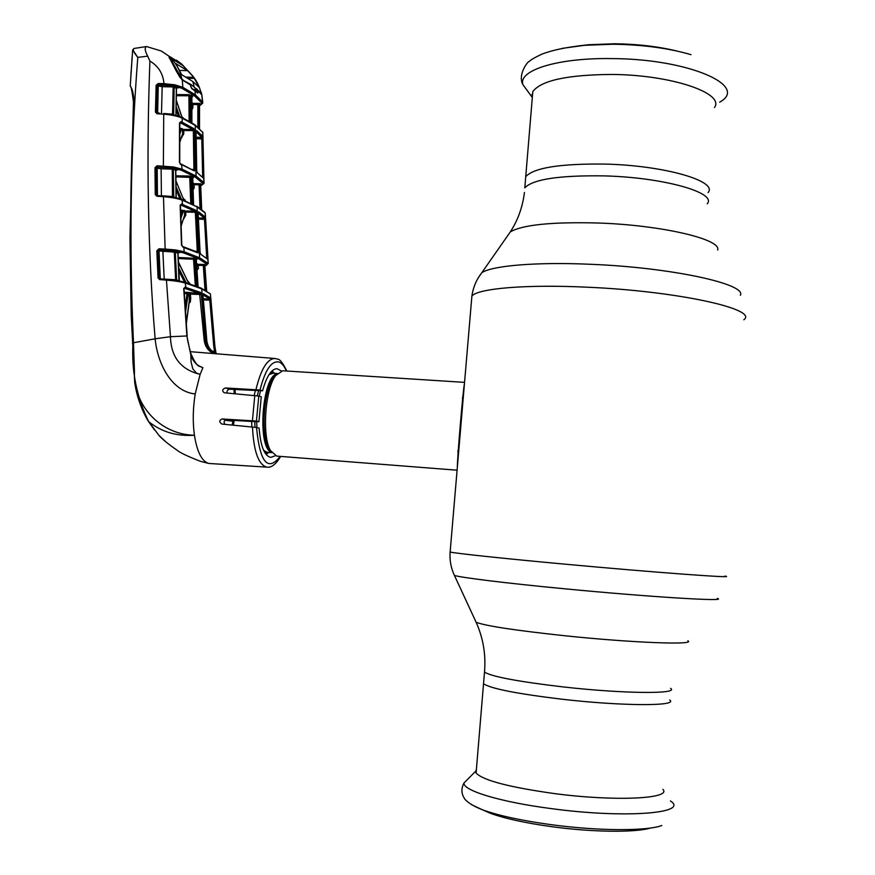 <?xml version="1.0" encoding="UTF-8"?>
<svg xmlns="http://www.w3.org/2000/svg" width="875" height="875" viewBox="0 0 875 875"><rect width="100%" height="100%" fill="white"/><g stroke="black" fill="none" stroke-linecap="round" stroke-linejoin="round"><path stroke-width="1.31" d="M457.931 450.472L458.183 457.373M463.608 393.52L462.405 398.387M525.339 181.409L525.733 176.663C533.794 167.781 560.055 163.592 604.483 164.073C664.048 165.32 718.419 181.147 708.061 192.609C718.419 181.147 664.048 165.32 604.483 164.073C560.055 163.592 533.794 167.781 525.733 176.663L525.339 181.409M561.684 699.18C516.655 693.733 490.602 688.592 483.536 683.736L483.711 681.647L483.536 683.736C490.602 688.592 516.655 693.733 561.684 699.18C622.125 706.223 678.934 706.3 669.692 700.033C678.934 706.3 622.125 706.223 561.684 699.18M464.559 382.364L282.691 370.77L275.603 375.627C265.092 389.266 261.844 435.673 270.364 450.439L276.719 456.105L457.089 470.203M457.319 467.502C457.483 455.339 463.028 390.097 464.461 383.447M255.369 390.447L254.188 395.434M251.661 421.291L251.836 426.88M266.077 454.453L268.778 452.419M274.422 373.297L272.027 370.902M714.492 107.516C725.036 93.144 671.07 74.758 611.658 74.452C567.317 74.78 541.034 80.5 532.809 91.613L524.803 187.852C532.842 179.277 559.092 175.284 603.542 175.875C663.13 177.242 717.555 192.73 707.208 203.809M719.655 102.167C749.842 85.859 688.275 58.691 611.33 58.592C556.478 57.75 517.081 70.809 523.13 84.973L532.317 97.497M676.714 50.98C657.923 46.452 637.219 44.045 614.589 43.761L588.569 44.745L577.763 45.97M476.383 769.694L475.562 771.323L476.098 773.03C483 780.358 509.009 787.194 554.137 793.538C614.731 801.631 671.978 798.842 662.933 789.37M482.355 809.758L490.481 813.323C505.006 818.584 525.503 823.047 551.972 826.711C592.452 832.256 635.359 832.694 650.475 828.023M197.498 365.214L202.891 367.697C196.219 365.4 192.062 360.522 190.433 353.073L186.889 335.967L183.706 288.597L185.019 287.153L200.517 292.436L201.348 294.514L205.319 340.014C206.369 347.342 210.317 351.958 217.175 353.839L217.306 353.861M267.039 467.141L208.797 463.455C201.884 461.442 197.094 452.036 194.414 435.236C192.642 422.122 192.905 408.373 195.191 393.969L200.134 374.347L202.891 367.697M224.963 424.375C223.475 422.089 223.912 420.613 226.275 419.956L257.228 421.772L258.934 421.673L256.441 421.061L222.053 418.972C219.1 420.328 219.034 422.023 221.878 424.069L256.517 427.47C259.897 462.47 267.816 472.106 280.273 456.378M227.194 393.061C226.592 390.972 227.478 389.692 229.852 389.222L262.598 390.797L260.017 390.009L225.52 387.975C222.294 389.178 221.867 390.775 224.219 392.777L258.77 396.058L256.441 421.061M148.498 421.422L148.673 421.63C161.438 431.922 176.684 436.461 194.414 435.236C161.175 434.722 133.252 406.339 134.444 371.481L133.492 342.738L155.138 338.811C157.369 362.753 170.975 391.377 195.191 393.969M210.809 298.561L210.372 293.902L201.698 288.859L185.653 283.128C180.666 281.728 174.267 280.733 166.447 280.131L170.461 336.7C171.03 357.153 180.917 369.709 200.134 374.347L196.394 373.078L192.795 368.845L191.078 361.911L190.739 353.216C194.523 362.119 197.619 366.516 200.014 366.406M130.255 85.816L130.244 86.056C132.3 88.605 133.558 93.756 134.039 101.544C129.872 180.709 129.522 261.133 132.978 342.814L133.492 342.738C129.073 245.984 130.495 150.861 137.791 57.378L147.689 56.142L149.909 61.097C146.213 159.698 147.952 252.273 155.138 338.811L170.461 336.7L186.889 335.967L187.939 341.753M134.083 48.442L133.995 48.464C132.453 49.525 133.722 52.5 137.791 57.378L132.672 49.755M149.909 61.097C158.386 66.041 163.067 73.555 163.953 83.65L174.88 84.831L182.875 87.336L182.284 80.041L176.597 71.652L169.083 57.148L169.52 56.536L161.262 51.002L146.53 46.539C144.463 47.534 144.845 50.739 147.689 56.142M132.322 55.027L130.791 77.175M163.308 167.136L163.286 168.864M163.625 250.567L163.647 251.672M164.533 440.705L159.458 435.892M154.405 429.855L149.1 422.341M132.453 343.109L132.978 342.814C131.338 370.65 136.566 396.922 148.673 421.63L158.889 435.312L165.594 441.634M232.214 425.042L232.816 421.302M234.281 393.684L234.019 389.419M214.769 352.953L213.686 345.811L214.867 345.855L215.622 351.258M214.966 346.752L216.081 353.544L215.633 351.323L212.188 351.214M213.686 345.811L209.792 300.158L203.328 299.917M214.867 345.778L210.984 300.213L209.792 300.158L210.842 298.244L210.963 299.928M215.819 353.445C210.547 350.962 207.528 346.664 206.762 340.539L202.923 295.192L203.416 293.694L210.722 298.069L210.372 293.902L201.272 288.181M202.902 294.875L209.759 299.009L210.842 298.244M201.305 294.098L200.047 294.022M166.753 279.398L160.103 278.873L185.139 282.395L185.905 287.405L184.023 288.4M185.314 282.472L201.698 288.859L206.052 340.277C207.014 347.047 210.481 351.509 216.453 353.664M199.828 293.65L201.228 293.727M196.984 270.419L196.634 264.764M197.203 268.855L198.439 268.286L196.995 270.462L197.192 268.855M205.012 289.964L203.295 265.442L198.242 265.289L198.439 268.286M203.295 265.442L205.111 264.512L204.477 265.661L203.295 265.442M198.242 265.289L197.05 265.223L198.002 264.294L198.111 265.3M206.664 290.883L204.925 266.459L203.284 265.748M196.536 263.441L198.002 264.294L205.111 264.512L205.866 265.53L204.488 265.836L206.248 290.642M197.127 266.35L198.319 266.372M205.844 265.606L207.2 264.338L198.702 258.77L183.269 252.798L175.711 251.18L176.116 250.053L184.1 251.748L199.609 257.775L208.141 263.397L206.183 265.584L203.284 265.683M198.264 265.617L197.083 265.606M178.817 280.656L176.673 280.58M178.948 280.7L177.844 253.094L175.306 252.328L176.652 280.033L179.244 280.788M160.475 278.895L175.634 279.738L174.289 252.098L157.839 250.852L159.064 277.998L160.278 278.337L159.031 251.18L159.819 250.119L174.716 251.027L159.819 250.119M164.216 279.191L162.827 250.534M178.642 252.416L174.289 252.098M175.634 279.738L176.652 280.033M177.909 253.116L180.02 252.459L177.822 252.733M178.205 257.502L195.595 258.322L194.698 259.317L178.259 258.541M195.311 285.786L193.528 259.011M198.122 286.858L196.328 260.127L194.698 259.317L196.492 286.234M187.589 280.667L189.7 283.839M188.53 283.456L189.645 282.975M178.434 262.314L188.486 282.942L178.412 261.953M178.708 267.914L186.211 282.723M184.57 282.231L178.861 270.856M198.067 286.847L196.273 260.083L197.192 259.087L196.547 259.361M201.162 288.127L185.139 282.395C180.808 281.116 174.694 280.109 166.797 279.387L166.447 280.131L159.698 279.595L160.059 278.852L158.058 277.977L156.833 250.797L159.152 249.933L158.933 248.817L164.959 249.058L175.055 249.9L174.716 251.027L179.298 252.448M207.2 264.338L208.141 263.397L207.867 259.262L200.758 254.297L200.025 252.197L198.067 213.248L198.625 211.848L205.384 217.12L205.177 213.008L197.05 206.883L182.47 200.189C177.581 198.45 171.248 197.291 163.472 196.711L165.178 250.173M198.384 252.394L197.641 252.35M172.189 252.011L179.441 252.284M206.762 257.895L207.911 257.994L208.02 259.492L200.758 254.297M205.33 213.73L204.838 212.362L196.711 206.238M198.33 218.181L204.619 218.334L205.384 217.12L205.636 219.177M206.719 257.852L204.466 219.341L205.647 219.472L207.911 257.939M204.466 219.341L198.373 219.198M204.444 218.05L198.056 213.03M198.625 211.848L198.067 212.745M183.991 288.706L185.019 287.153M189.208 301.591L189.273 294.131L188.158 293.694L185.467 312.637M186.211 323.575L189.602 298.386L190.75 298.397L190.258 302.17L189.131 303.089M189.295 301.722L190.258 302.17M185.128 307.453L187.02 293.738L184.275 293.628M189.055 292.677L187.02 293.738L186.834 292.337L199.609 293.453L185.073 288.455M184.198 292.239L186.834 292.337M213.478 353.555C208.064 350.842 204.958 346.325 204.159 340.036L199.609 293.453L200.517 292.436M190.17 293.114L190.75 298.397M190.422 294.142L201.348 294.514M203.416 293.694L202.913 294.602M190.487 294.973L189.328 294.941L190.487 294.963M209.781 299.02L203.241 298.802M189.416 296.078L190.575 296.111M275.253 455.766L270.736 457.373C264.403 455.941 260.531 446.173 259.12 428.083L256.517 427.47M258.934 421.673L261.253 396.78L258.77 396.058M235.386 393.783L234.948 389.473M262.598 390.797C266.558 376.403 271.338 369.031 276.938 368.67L281.302 370.902M225.072 420.273L234.073 421.389L233.363 425.152M159.698 279.595L158.058 277.977M156.833 250.797L158.933 248.817M175.055 249.9L176.116 250.053M183.269 252.798L184.1 251.748L183.925 247.516L181.53 245.284M181.497 244.967L180.152 205.341L181.519 204.017L195.705 210.219L196.492 212.373L198.45 251.42L197.848 252.864L183.75 247.461M180.556 209.902L185.423 210.995L194.808 211.203L181.727 205.428L182.558 204.389L182 199.467L197.05 206.883L199.609 257.775L198.702 258.77M195.311 251.223L198.45 251.42M197.291 251.355L195.344 212.286L196.492 212.373M195.344 212.286L185.675 212.056L185.806 215.206L183.739 218.487M185.806 215.206L184.647 215.119L184.527 211.98L183.312 211.367L180.808 218.487M185.675 212.056L184.527 211.98L185.423 210.995M184.078 218.487L183.991 217.711M181.059 226.297L184.647 215.119L181.048 225.783M197.116 252.087L197.848 252.864M182.438 246.498L183.05 247.242M184.198 210.372L183.312 211.367L180.6 211.455M180.709 215.37L182.055 211.488M181.727 205.428L180.162 205.067M195.705 210.219L194.808 211.203M163.745 196.044L163.855 196.044C171.194 196.645 177.177 197.783 181.814 199.434L182 199.467C172.561 196.678 174.694 197.334 163.8 196.022L163.472 196.711L156.887 196.241L155.258 194.611L154.984 167.694L157.073 165.791L173.283 166.939L173.884 167.048L173.502 168.175L177.778 169.75L176.05 169.739M157.216 195.562L156.887 196.241M191.395 95.266L192.041 96.731M195.202 183.695L195.234 184.723M194.108 185.248L192.927 185.259M188.989 211.575L189.011 212.133M182.087 210.93L182.7 211.477M185.402 257.72L185.467 258.759M202.869 133.306L202.694 132.311L195.234 125.442L182.23 118.136C177.45 116.047 171.183 114.723 163.428 114.166L157.052 113.75L155.433 112.088L156.133 85.334L158.189 83.508L163.953 83.65L164.161 84.82L159.02 84.952L173.666 85.827L164.161 84.82M176.444 60.178L181.541 63.897L190.116 73.106M169.094 56.766L170.264 57.181M170.166 58.155L170.1 56.82L181.541 63.897L181.617 64.641M169.52 56.536L170.1 56.82M174.88 84.831L174.486 85.991L178.434 87.795L176.531 87.938M182.044 88.364L182.875 87.336L195.278 94.763L202.552 101.948L202.759 103.097L200.441 105.066L201.622 102.845L194.37 95.714L182.044 88.364L174.486 85.991M169.291 57.936L169.083 57.148M194.808 90.3L197.794 93.067L191.68 88.473L190.455 85.006L181.945 79.712M191.68 88.473L190.684 86.417M196.558 91.7L198.089 91.777L197.794 93.067M194.425 90.016L197.903 90.672M201.622 102.845L202.552 101.948L201.753 94.697L197.4 90.191M201.403 94.445L197.673 90.289M197.892 90.628L198.089 91.777M200.659 91.208L201.622 93.625M201.173 93.384L201.316 94.248M201.239 94.15L201.053 93.527M200.637 105.077L199.708 105.252M191.909 102.43L192.653 103.348L199.62 103.392L199.041 104.738L197.859 104.453L199.62 103.392L200.473 104.913L199.533 105.766L199.522 128.483L199.03 104.825L199.052 128.045M199.041 104.738L192.894 104.42L192.883 107.734L191.887 109.856M197.859 127.017L197.848 104.617M183.269 131.042L182.602 130.725M192.883 107.734L191.887 107.636M192.653 103.348L192.894 104.42L191.909 104.322M189.109 121.177L188.923 94.653L192.795 96.305L191.516 96.95M191.844 122.784L191.898 97.234L189.175 95.769L176.323 95.714M190.258 121.844L190.312 96.075L191.209 95.134M181.923 116.834L183.542 118.256M182.044 117.523L176.214 100.373M176.094 106.378L179.725 116.561M178.292 116.08L176.039 109.648M176.334 88.506L174.147 87.172L174.956 86.155M175.897 115.402L176.345 88.102L178.434 87.795L177.319 87.795M192.795 96.305L191.898 97.234L191.887 122.817M163.669 113.531L163.811 113.542C171.117 114.111 177.045 115.391 181.573 117.37L182.23 118.136L182.175 122.27L193.747 128.548L194.469 130.769L195.081 169.619L194.414 170.964L180.02 163.833M157.653 113.127L158.233 85.969L157.128 85.487L156.417 112.219L157.292 113.138M159.698 113.258L155.433 112.088M166.622 113.761L172.561 114.133L173.152 86.942L162.181 86.669L161.503 113.367M172.43 114.636L175.602 115.325M173.677 114.888L174.147 87.172L173.152 86.942M161.984 85.498L162.181 86.669L158.233 85.969L159.02 84.952M174.016 84.667L173.666 85.827M156.133 85.334L158.397 84.678L158.189 83.508M181.814 117.414C175.514 114.997 169.488 113.695 163.734 113.509L163.352 167.136L157.281 166.939L172.933 168.088L163.352 167.136M157.369 113.105L157.052 113.75M173.884 167.048L182.044 169.159L196.033 176.017L203.897 182.547L203.755 178.445L197.323 172.78L196.656 170.603L196.044 131.841L196.656 130.561L202.748 136.391L202.694 132.311L194.972 124.83M202.956 183.455L203.897 182.547L204.039 183.411L201.589 185.205L202.956 183.455L195.125 176.98L181.213 170.188L173.502 168.175M203.722 178.27L197.323 172.78M196.656 130.561L196.055 131.436M202.672 176.903L201.786 138.775L202.77 136.423L201.808 137.287L196.098 131.753M201.808 137.287L196.142 137.277M183.761 132.683L182.613 132.683M182.963 133.842L183.761 133.842M202.967 177.231L203.875 177.417L202.967 138.983L196.153 138.709M196.142 137.659L202.027 137.725L202.967 136.861L202.967 138.709M192.675 176.87L193.244 177.22M200.298 184.887L199.161 185.03M203.875 177.417L203.941 178.817M201.786 185.216L200.977 185.325M194.119 185.369L192.938 185.38M192.959 186.08L194.141 186.069M201.677 209.464L200.725 185.959L199.095 184.789L194.086 184.702L194.195 187.83L193.069 189.973M201.108 196.088L200.725 185.959L201.589 185.205M200.025 208.283L199.084 185.041M193.003 187.797L192.905 184.57M194.195 187.83L193.014 187.709M192.85 182.766L193.845 183.673L200.889 183.794L200.266 185.172L201.239 209.136M190.772 203.186L189.689 176.039L193.583 177.428L192.248 178.128M172.452 197.072L172.288 169.159L161.109 168.787L161.416 195.727L172.616 196.514L176.05 197.684L175.623 170.264L173.283 169.378L174.081 168.339M175.623 170.559L177.778 169.75M191.997 176.455L191.1 177.428L175.864 176.87M193.583 177.428L192.73 178.467L193.102 177.756L191.68 177.778M193.43 183.094L192.861 183.258M185.041 199.806L183.695 199.697M193.528 204.531L192.675 178.391L191.1 177.428L191.942 203.744M183.258 198.505L185.259 200.78M183.477 199.095L183.652 198.538M181.213 170.188L182.044 169.159L181.552 164.259L194.414 170.964M192.522 169.433L195.081 169.619M193.933 169.498L193.331 130.616L194.469 130.769M179.747 128.177L182.306 128.691L183.739 130.517L193.331 130.616L192.861 129.511L193.747 128.548M181.573 137.331L183.772 133.875L183.739 130.517L182.602 130.375L183.487 129.412L192.861 129.511L181.278 123.255L179.791 123.244M182.306 128.691L181.42 129.653L179.736 129.73M180.009 128.188L179.725 130.955M179.681 142.702L182.623 133.733L182.602 130.375L181.42 129.653L179.703 134.411M181.344 123.287L182.109 122.238L181.278 123.255L179.791 123.145M168.722 168.853L173.316 169.116L168.58 168.853L166.939 167.847M180.852 164.15L180.261 164.117M181.847 164.927L180.348 163.844M181.989 137.32L181.869 136.467M183.772 133.875L182.623 133.733L179.681 142.155M180.95 164.587L179.441 162.247L179.495 122.959L180.928 121.734L179.878 122.773M180.928 121.734L182.109 122.238M173.283 166.939L172.933 168.088M160.912 167.65L161.109 168.787L157.161 168.219L157.938 167.169M154.984 167.694L155.98 167.803L156.253 194.698L157.445 195.103L157.161 168.219L155.98 167.803L157.281 166.939L157.073 165.791M156.253 194.698L155.258 194.611M157.577 195.584L161.394 195.858M172.288 169.159L173.283 169.378L173.786 197.312M175.995 186.594L181.453 199.259M179.911 198.756L176.05 189.678M183.892 200.211L175.908 180.83M175.831 63.602L181.628 74.637L192.795 81.495L199.325 87.555L193.791 77.339L182.897 65.548L171.38 58.417L172.386 62.048L181.814 78.947C180.162 70.733 176.498 63.809 170.844 58.177M177.089 72.461L177.712 72.472M131.917 60.43L131.206 70.897M200.605 93.373L201.217 93.581C199.358 85.433 195.606 78.553 189.973 72.964M201.217 93.581L199.555 87.894M130.911 74.364L131.141 70.886M131.863 60.419L132.103 57.203M189.952 84.492L191.089 84.591L196.328 88.845M182.131 79.734L191.089 84.591M200.922 93.384L196.623 88.78M191.012 84.547L190.422 84.897M193.791 89.556L196.667 88.823M192.795 81.495L194.163 86.702M186.014 77.12L193.791 77.339M179.594 70.416L187.305 70.656L175.973 63.612M182.853 79.745L181.814 78.947M177.548 73.456L178.095 73.467M194.589 78.433L187.873 78.247M475.431 620.769L476.12 622.256C485.264 625.877 514.795 630.361 564.714 635.742C632.527 642.862 696.478 645.214 687.848 640.784M453.983 574.459L454.42 575.411C460.513 577.555 505.881 583.188 564.353 588.766C650.191 597.078 729.761 601.869 717.227 598.402M450.177 551.523L450.133 552.038C455.733 553.416 503.366 558.512 565.337 564.2C656.162 572.589 739.572 578.659 724.916 576.078M471.516 300.573L471.898 295.98C478.209 288.433 526.094 284.222 587.573 287.219C677.709 291.102 759.259 309.291 743.816 319.769M478.581 277.331L481.83 272.672C492.297 265.683 536.288 261.844 590.395 264.283C671.147 267.444 747.075 284.08 740.37 295.291M507.27 236.25L510.333 231.875C522.67 224.777 551.819 221.823 597.767 222.994C661.445 225.028 721.897 239.334 717.631 250.009M524.42 192.456L524.114 194.928C522.069 208.567 517.475 220.883 510.333 231.875L481.83 272.672C476.448 279.552 473.145 287.317 471.898 295.98L450.133 552.038C449.52 560.186 450.942 567.973 454.42 575.411L476.12 622.256C483.208 638.072 485.997 654.686 484.498 672.087C491.597 676.616 517.65 681.538 562.669 686.864C623.087 693.777 679.842 694.214 670.578 688.363M484.663 670.152L476.098 773.03M264.895 452.769L268.231 452.375M273.864 373.264L270.627 372.4M263.594 450.275L266.831 452.233L271.688 452.637M273.011 373.209L268.986 374.686M260.553 390.698L259.164 396.167M256.67 421.772L256.922 427.569M277.047 373.789C262.106 376.119 256.988 447.88 271.447 452.298M276.587 374.325L273.623 377.584C263.67 390.491 260.608 434.23 268.68 448.219L270.364 450.439M258.584 390.6L257.294 395.773M254.756 421.619L254.975 427.23M691.031 54.666C668.62 48.147 642.644 44.669 613.112 44.231L584.216 45.314C565.972 47.239 551.72 50.258 541.439 54.348C534.92 57.444 530.983 59.719 529.638 61.152C527.023 61.688 517.366 75.742 523.13 84.973L528.172 91.755M531.902 94.533L532.525 94.938M588.569 44.745L562.133 48.377M467.698 779.242L464.067 782.895C462.098 790.267 499.745 801.959 551.283 808.609C624.608 818.628 690.047 813.367 670.414 800.953M471.494 804.683L482.552 809.834C498.531 815.609 521.227 820.542 550.648 824.611C597.548 831.031 646.975 831.239 661.795 825.519M255.97 389.528C260.947 369.13 267.247 358.783 274.859 358.488L190.269 351.684M280.711 456.411C275.942 464.22 271.458 467.808 267.258 467.152L266.525 467.075C258.366 464.494 253.684 451.117 252.47 426.945M252.427 420.634L254.789 395.489M184.045 288.323L185.336 288.4M197.105 266.033L198.297 266.055L197.105 266.055M178.577 252.427L175.394 252.361M195.595 258.322L196.405 258.705L195.497 259.7L197.291 286.541M196.405 258.705L197.192 259.087M204.466 218.072L198.319 217.941M204.159 340.036L206.773 340.637M226.275 419.956L222.053 418.972M229.852 389.222L225.52 387.975M286.355 371C284.331 366.111 281.914 363.136 279.114 362.053C271.589 360.38 265.223 369.698 260.017 390.009M181.65 205.395L180.261 205.373M191.406 87.948L195.048 90.803L195.278 94.763L194.37 95.714M179.933 77.394L176.827 71.794M162.192 86.603L174.191 86.909M176.345 94.588L188.923 94.653M191.122 96.655L191.067 122.314M195.234 125.442L196.033 176.017L195.125 176.98M192.948 185.959L194.13 185.948M196.459 212.002L184.756 211.302L196.459 212.023M183.312 211.214L180.567 210.186M200.889 183.794L201.666 185.062M175.853 175.798L189.689 176.039M192.445 177.811L191.723 177.8M191.898 177.909L192.752 204.137M272.923 373.198L277.331 373.483M276.62 374.292L275.603 375.627M490.481 813.323L482.552 809.834C467.731 804.092 463.848 798.142 464.363 798.284C461.213 793.483 461.114 788.353 464.067 782.895L475.562 771.323M208.797 463.455L200.287 461.278C187.48 456.269 179.714 452.55 177.002 450.144C168.252 444.106 162.214 439.162 158.889 435.312L148.575 421.553C146.573 418.458 137.812 403.747 134.717 382.627L131.184 314.825L129.948 237.672L133.438 101.795C132.027 90.902 130.966 85.652 130.244 86.056L132.639 50.422L133.995 48.464L146.53 46.539M178.019 253.236L179.375 280.525M179.648 252.438L178.019 253.072M198.122 213.336L200.08 252.284M208.239 263.517L207.867 257.939M205.603 219.406L205.319 213.73M205.57 265.705L204.509 265.858M187.939 341.797L190.717 353.161M183.991 288.75L187.184 336.055M189.438 300.541L186.266 324.22M202.978 295.269L206.817 340.572C207.43 345.8 209.781 349.748 213.872 352.428M277.484 359.1C279.792 359.012 282.898 362.983 286.803 371.022M277.123 358.969L274.859 358.488M183.477 246.794L197.345 252.142M181.781 245.098L180.447 205.537M182.569 246.52L181.781 245.142M202.639 132.037L202.869 132.606M176.816 71.75L171.27 61.217M179.988 77.273L182.164 79.767M183.181 80.566L190.192 84.645M201.819 94.664L202.738 102.266M201.545 93.428L200.616 91.044M200.506 105.164L199.598 105.459M176.225 100.023L182.153 117.578M176.509 88.386L175.941 115.336M177.833 87.762L176.509 88.298M191.942 97.3L192.248 96.72L191.253 96.753M181.891 117.447L194.83 124.742M196.711 170.713L196.098 131.95M196.098 131.906L196.066 131.359M204.017 182.755L203.831 177.352M202.902 136.664L202.858 133.306M201.698 185.248L200.867 185.456M194.13 185.97L192.948 185.981M182.656 211.192L183.312 211.236M193.572 204.553L192.73 178.467M181.388 164.194L180.512 163.866M179.736 162.466L179.791 123.2M175.798 170.439L176.203 197.509M182.361 211.127L180.567 210.252M169.367 58.155L170.778 58.166M194.545 78.433L193.747 77.339"/></g></svg>
